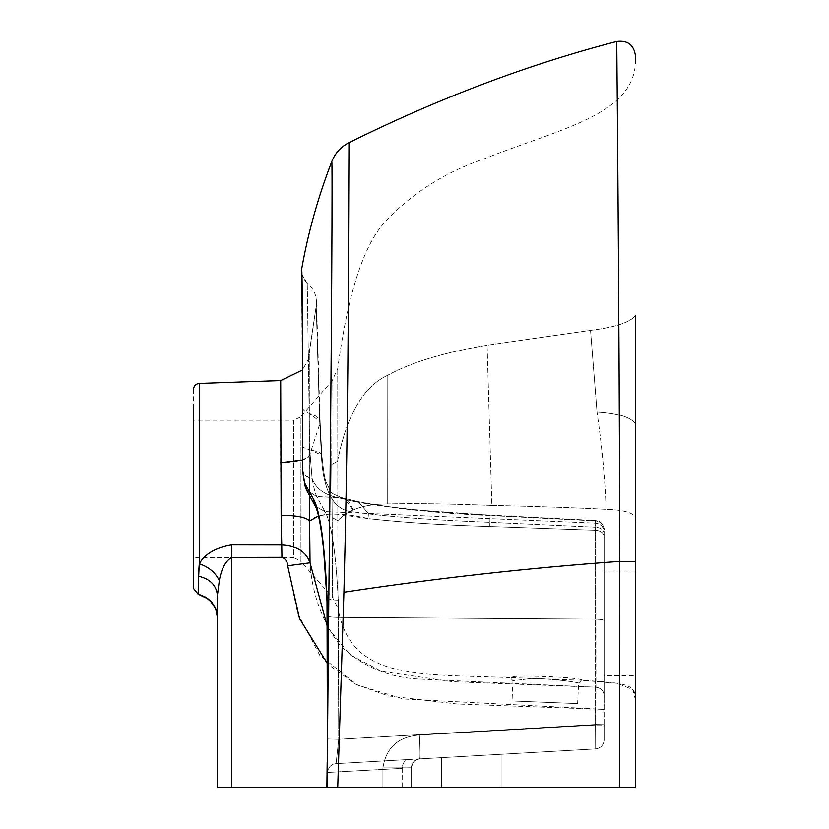 <?xml version="1.0" encoding="UTF-8"?>
<svg xmlns="http://www.w3.org/2000/svg" width="829" height="829" viewBox="0 0 829 829"><rect width="100%" height="100%" fill="white"/><g stroke="black" fill="none" stroke-linecap="round" stroke-linejoin="round"><path stroke-width="0.62" stroke-dasharray="4.14 3.11" d="M635.47 571.057L604.123 571.057L604.123 675.573L604.123 571.057L604.123 675.573L635.47 675.573M635.47 623.315L635.47 675.573L635.47 623.315M326.864 787.55L327.476 738.991L326.999 596.403C324.626 543.689 320.17 511.327 313.621 499.327L315.341 506.187L324.947 511.586C331.455 522.716 335.89 552.228 338.253 600.123L338.74 739.292L327.476 738.991L338.74 739.292L336.077 763.623L408.811 759.499C404.697 760.183 402.5 763.136 402.21 768.359L327.631 772.452L327.31 739.012L327.631 772.452L402.21 768.359L402.179 787.55L326.875 787.55L328.844 595.377C331.828 334.481 332.553 154.505 331.755 161.624M301.673 274.119L307.248 283.383C314.336 289.186 317.32 296.751 316.212 306.077L319.797 423.94L321.465 456.769C323.59 493.151 334.636 511.566 354.605 512.001L344.325 498.498L338.885 497.431L316.761 496.623L342.719 497.949L348.273 500.913L354.605 512.001L368.708 513.907C400.272 517.628 440.479 520.425 489.338 522.27L595.844 527.213L595.989 687.21L419.101 679.055C388.055 677.48 361.558 666.091 339.621 644.9C321.797 620.662 311.932 593.284 310.036 562.777L309.6 520.964C306.17 517.317 296.689 515.42 281.135 515.275L281.922 557.316C285.539 558.715 287.445 561.523 287.663 565.751L297.559 612.869L319.797 655.335L357.289 684.992L403.226 698.961L604.123 709.386L604.123 725.054L595.543 725.054L604.123 725.054L604.123 739.976C603.626 745.147 600.807 748.131 595.668 748.919C600.807 748.131 603.626 745.147 604.123 739.976C603.626 745.147 600.807 748.131 595.668 748.919L595.543 725.054L595.668 748.919L419.712 758.887C420.23 757.343 420.116 749.395 419.37 735.033C398.2 736.66 386.045 747.623 382.915 767.913L411.319 767.83C411.764 762.607 414.562 759.623 419.712 758.887L419.961 758.867C414.832 759.654 412.013 762.639 411.516 767.809C412.013 762.639 414.832 759.654 419.961 758.867L595.668 748.919L595.554 724.536L595.668 748.919L336.077 763.623L338.74 739.292L595.554 724.536L604.123 724.733L595.554 724.536L338.74 739.292L338.253 600.123C335.89 552.228 331.455 522.716 324.947 511.586L595.554 523.14C600.807 523.814 603.657 526.757 604.123 531.938L604.123 739.976L604.123 695.5L604.123 709.386L457.048 703.987L388.314 695.914L355.776 684.236L327.724 664.122M409.111 787.55L402.179 787.55L402.21 768.359C402.5 763.136 404.697 760.183 408.811 759.499L336.077 763.623C330.947 764.348 328.129 767.291 327.631 772.452C328.129 767.281 330.947 764.338 336.077 763.623L595.668 748.919C600.807 748.131 603.626 745.147 604.123 739.976L604.123 531.938C603.605 526.798 600.756 523.866 595.554 523.14L595.554 520.902C600.756 521.628 603.605 524.56 604.123 529.7C603.657 524.519 600.807 521.576 595.554 520.902L595.844 527.213L489.338 522.27C440.479 520.425 400.272 517.628 368.708 513.907L354.605 512.001C334.636 511.566 323.59 493.151 321.465 456.769L319.797 423.94L316.212 306.077L309.269 354.553L309.393 495.877M441.37 757.654L501.099 754.276L441.37 757.654L501.099 754.276L441.37 757.654L441.37 787.55L501.099 787.55L441.37 787.55L501.099 787.55L441.37 787.55L441.37 757.654M409.951 787.55L411.516 787.55L411.516 767.809L411.516 787.55L382.915 787.55L411.516 787.55L411.516 767.809C412.013 762.639 414.832 759.654 419.961 758.867C414.832 759.654 412.013 762.639 411.516 767.809L382.915 767.913C386.045 747.623 398.2 736.66 419.37 735.033C420.116 749.395 420.23 757.343 419.712 758.887C414.562 759.623 411.764 762.607 411.319 767.83L412.365 763.996M616.745 41.45C616.61 33.523 619.18 276.927 619.781 561.347L619.791 787.55L335.807 787.55M334.823 787.55L332.491 787.55M331.507 787.55L328.097 787.55M619.791 787.55L217.416 787.55L382.915 787.55L382.915 767.913L382.915 787.55M327.507 627.201L350.035 654.858L381.692 671.386L452.53 681.666L595.989 687.21L595.543 725.054L419.37 735.033L595.543 725.054L595.833 530.27L489.431 526.488C444.396 525.203 404.303 522.602 369.143 518.716C404.303 522.602 444.396 525.203 489.431 526.488L489.338 522.27L489.431 526.488L595.833 530.27L595.554 520.902L488.354 515.431C488.955 514.156 489.276 516.436 489.338 522.27C489.276 516.436 488.955 514.156 488.354 515.431C438.24 513.306 393.63 508.695 354.522 501.607C393.63 508.695 438.24 513.306 488.354 515.42L595.554 520.902L595.554 724.536L595.554 619.159C600.807 619.273 603.657 619.76 604.123 620.61C603.657 619.76 600.807 619.273 595.554 619.159L595.554 523.14L324.947 511.586L316.761 496.623C315.331 493.804 313.776 487.773 312.108 478.551L305.507 475.483L303.683 473.276L302.658 470.043L301.818 274.855M281.135 515.275L280.668 462.686C296.616 462.23 306.139 460.095 309.258 456.282L309.6 520.964C318.637 512.529 338.491 511.783 369.143 518.716L337.092 514.208L329.486 513.99L318.533 515.98M302.171 444.686C301.88 446.841 304.398 448.499 309.725 449.67C304.398 448.499 301.88 446.841 302.171 444.686L302.865 471.318L303.953 473.701L306.419 476.219L312.108 478.551C315.642 488.322 324.066 494.644 337.362 497.504C324.066 494.644 315.642 488.322 312.108 478.551L309.725 449.67L321.849 455.266L319.082 452.106L309.725 449.67L307.248 283.383L309.725 449.67L312.108 478.551C313.776 487.773 315.331 493.804 316.761 496.623L324.947 511.586L315.341 506.198C314.616 505.887 316.595 503.276 321.383 531.42L323.631 549.689L326.833 597.035L328.844 595.377M342.719 497.949C334.543 495.193 330.336 492.685 330.087 490.426L326.46 482.851C325.186 481.701 323.652 472.509 321.849 455.266L320.118 421.888L319.797 423.94L320.118 421.888L319.196 419.07L316.554 416.386L309.207 413.143C304.336 411.464 302.077 409.174 302.44 406.272C302.077 409.174 304.336 411.464 309.207 413.143L320.118 421.888C316.865 341.579 316.502 295.59 316.512 301.891L320.118 421.888L321.849 455.266C323.59 472.385 325.227 481.846 326.75 483.649C332.719 494.032 327.517 491.825 342.709 497.949L358.335 501.69L368.708 513.907L358.335 501.69L354.522 501.607L358.325 501.69L342.709 497.949M301.518 272.948L302.461 276.948L306.865 283.083M313.621 499.327L305.393 484.478C304.191 482.374 303.29 477.183 302.678 468.893M337.724 787.55L343.921 592.217C347.268 464.955 348.273 345.113 348.418 267.207L348.957 142.681M336.626 787.55L332.336 787.55M331.61 787.55L328.802 787.55M328.947 787.55L331.434 787.55M348.284 787.55L377.05 787.55M380.874 787.55L382.231 787.55M327.403 745.167L327.186 762.379M604.123 533.638L604.123 695.5C603.709 690.785 601.004 688.029 595.989 687.21C601.004 688.029 603.709 690.785 604.123 695.5L604.123 533.638C603.699 529.938 600.932 527.793 595.844 527.213C600.932 527.793 603.699 529.938 604.123 533.638L604.123 529.959M302.222 460.126L309.258 456.282L319.797 423.94L309.258 456.282L309.269 354.553L308.16 359.672L302.492 370.003M287.663 565.751L310.036 562.777C306.16 551.741 296.73 545.803 281.746 544.964L231.54 544.891C215.55 547.689 204.794 553.969 199.292 563.73L199.292 383.454L199.292 563.73C208.949 567.046 215.623 572.684 219.312 580.663L217.416 595.512L217.416 787.55L217.416 616.662M217.416 603.139L217.416 601.377M198.307 576.134C210.141 578.901 216.514 585.357 217.416 595.512M198.307 593.554L198.307 583.554M231.54 544.891L231.716 557.42C225.561 560.912 221.426 568.663 219.312 580.663M193.52 389.423L193.52 588.455M193.52 569.927L193.52 557.616L293.518 557.616L293.518 420.251L193.52 420.251L193.52 557.616L193.52 407.941M635.47 59.688C636.226 115.034 558.083 129.127 483.69 159.023C445.432 172.163 413.298 192.338 387.298 219.571C364.667 241.778 348.139 291.435 337.735 368.553L332.035 380.967L331.714 464.375L332.035 380.967L300.253 417.205L300.253 560.663L293.518 557.616L293.518 420.251L300.253 417.205L300.253 560.663L332.553 597.491L332.17 517.565L332.553 597.491L337.973 608.372L337.735 368.553L337.838 520.653C348.19 509.503 364.812 503.939 387.703 503.959L387.796 375.226L387.703 503.959C364.812 503.939 348.19 509.503 337.838 520.653L337.973 608.372C350.905 680.723 417.743 673.884 510.042 677.583C508.022 674.278 584.02 677.262 581.74 680.267C628.154 683.044 635.936 684.474 635.47 700.35L635.47 463.68L635.47 561.347L619.781 561.347C527.938 567.969 435.981 578.259 343.921 592.217M337.517 461.349C346.719 415.049 363.475 386.345 387.796 375.226C411.07 362.397 444.157 352.387 487.089 345.227L590.528 330.367C615.087 327.362 630.071 322.419 635.47 315.548C630.071 322.419 615.087 327.362 590.528 330.367L487.089 345.227C444.157 352.387 411.07 362.397 387.796 375.226C363.475 386.345 346.719 415.049 337.517 461.349L331.714 464.375L332.17 517.565L331.714 464.375L337.517 461.349M491.856 505.421C448.769 503.794 414.054 503.307 387.703 503.959C414.054 503.307 448.769 503.794 491.856 505.421L487.089 345.227L491.856 505.421C538.208 506.457 576.279 507.752 606.103 509.327C628.6 510.053 638.392 514.477 635.47 522.571C638.392 514.477 628.6 510.053 606.103 509.327C605.211 480.779 602.186 448.271 597.015 411.816C617.926 413.153 630.745 417.153 635.47 423.826C630.745 417.153 617.926 413.153 597.015 411.816L590.528 330.367L597.015 411.816C602.186 448.271 605.211 480.779 606.103 509.327C576.279 507.752 538.208 506.457 491.856 505.421M635.47 700.142L632.931 689.687L617.346 683.334L581.74 680.267L578.58 683.106L581.74 680.267L510.042 677.583L512.964 680.713L522.809 679.542L512.964 680.713L512.011 700.951L577.616 703.583L512.011 700.951L577.616 703.583L578.58 683.106C580.124 682.588 541.814 676.609 522.809 679.542C541.814 676.609 580.124 682.588 578.58 683.106L580.559 680.443M635.47 522.571L635.47 685.915M635.47 423.826L635.47 315.548M501.099 754.276L501.099 787.55L501.099 754.276M327.528 615.294C327.082 616.589 330.833 617.284 338.781 617.367L595.554 619.159L338.781 617.367C330.833 617.284 327.082 616.589 327.528 615.294L327.31 739.012M281.922 557.316L231.716 557.42L231.716 787.55M337.362 497.504L354.522 501.607L337.362 497.504M369.143 518.716L368.708 513.907L369.143 518.716M302.119 445.121L302.44 406.272M305.393 484.478L306.44 489.918L316.761 496.623L306.44 489.918L315.341 506.187M338.253 600.123C330.336 600.051 326.585 598.807 326.999 596.403C326.585 598.807 330.336 600.051 338.253 600.123M408.811 759.499L419.951 758.867C415.288 759.25 412.469 762.234 411.516 767.809L411.516 787.55L411.526 767.447M595.833 530.27C600.932 530.85 603.699 532.995 604.123 536.695C603.699 532.995 600.932 530.85 595.833 530.27M280.668 462.686L280.699 380.604M337.838 520.653L332.17 517.565L337.838 520.653M604.123 732.515L604.123 733.852M358.335 501.69L385.609 506.301C418.065 510.415 452.416 513.327 488.654 515.047L422.002 510.395C397.796 508.26 376.573 505.358 358.335 501.69M302.367 406.966L301.715 281.218M301.673 279.756L301.466 272.088M306.844 283.062C301.943 275.953 300.15 272.306 301.466 272.109L301.466 272.171M302.658 469.95L302.658 470.043C302.626 474.499 304.958 488.561 306.44 489.908M326.833 597.046L327.362 615.626M604.123 529.7C605.149 531.316 602.693 519.752 595.647 520.508L488.654 515.047L595.647 520.508C602.59 519.648 605.16 531.306 604.123 529.617M308.16 359.672L316.212 306.077L308.222 359.454M208.566 599.149L210.006 600.424M215.861 609.222L216.41 610.849M217.312 615.522L217.405 617.232M217.416 615.874L217.416 614.797M217.416 613.709L217.416 612.693M217.416 599.833L217.416 596.486M581.74 680.267L581.139 680.298M411.516 767.809L411.598 766.587"/><path stroke-width="1.24" d="M635.47 675.573L635.47 571.057M411.516 787.55L409.111 787.55M335.807 787.55L334.823 787.55M332.491 787.55L331.507 787.55M328.097 787.55L327.465 787.55M635.47 315.548L635.47 787.55L619.791 787.55L635.48 787.55L327.051 787.55L328.844 595.377C331.828 334.481 332.553 154.505 331.755 161.624C318.015 197.281 307.994 233.084 301.673 269.042L301.476 272.409M301.549 273.207L301.632 273.829M301.818 274.855L301.673 269.042C302.274 273.321 302.523 319.061 302.44 406.272L302.678 468.893C303.29 477.183 304.191 482.374 305.393 484.478L313.621 499.327C320.17 511.327 324.626 543.689 326.999 596.403L327.403 745.167M619.791 787.55L619.781 561.347C619.18 276.927 616.61 33.523 616.745 41.45C527.638 64.6 438.386 98.35 348.957 142.681C340.854 146.847 335.123 153.158 331.755 161.624M348.957 142.681L348.418 267.207C348.273 345.113 347.268 464.955 343.921 592.217L337.724 787.55M382.915 787.55L336.626 787.55M332.336 787.55L331.61 787.55M328.802 787.55L217.416 787.55L217.416 617.709C216.514 605.45 210.141 597.647 198.307 594.3L198.307 593.554M327.051 787.55L328.947 787.55M331.434 787.55L348.284 787.55M377.05 787.55L380.874 787.55M382.231 787.55L409.951 787.55M327.186 762.379L326.875 787.55M313.621 499.327L315.341 506.198L306.44 489.918L305.393 484.478M327.724 664.122L299.476 618.475L287.663 565.751C287.445 561.523 285.539 558.715 281.922 557.316L281.746 544.964C296.73 545.803 306.16 551.741 310.036 562.777L327.507 627.201M318.533 515.98L309.6 520.964L310.036 562.777L287.663 565.751M309.393 495.877L309.6 520.964C306.17 517.317 296.689 515.42 281.135 515.275L281.746 544.964L231.54 544.891L231.716 557.42C225.561 560.912 221.426 568.663 219.312 580.663L217.416 595.512C216.514 585.357 210.141 578.901 198.307 576.134L198.214 594.289L205.675 597.139L212.141 602.735L215.768 608.994L217.416 617.532L217.416 600.538M302.678 468.893L302.367 406.966C302.865 332.667 301.849 281.29 301.466 272.109L301.466 272.088M302.492 370.003L280.699 380.604L281.135 515.275M198.307 583.554L199.292 563.73C204.794 553.969 215.55 547.689 231.54 544.891M198.307 576.134L199.292 563.73L199.292 383.454L199.292 563.73C208.949 567.046 215.623 572.684 219.312 580.663M217.416 617.605L217.416 603.139M198.214 594.289L193.52 588.455L193.52 407.941M193.52 588.455L193.52 569.927M635.47 685.915L635.47 522.571M635.47 463.68L635.47 423.826M616.745 41.45C627.719 40.124 633.967 44.932 635.47 55.885L635.47 59.688M635.47 561.347L619.781 561.347C527.938 567.969 435.981 578.259 343.921 592.217M327.528 615.294L326.833 597.035L328.844 595.377M281.922 557.316L231.716 557.42L231.716 787.55M302.44 406.272L302.367 406.966M302.222 460.126L280.668 462.675M301.715 281.218L301.673 279.756M326.833 597.035L323.621 549.565L321.921 535.14C319.787 520.519 317.756 511.172 315.818 507.12L315.341 506.198M327.362 615.626L327.31 739.012M306.44 489.908L304.948 485.763L302.658 470.053M193.52 389.412C193.851 385.889 195.779 383.9 199.292 383.454L280.699 380.604M198.545 594.352L208.566 599.149M210.006 600.424L215.768 608.994M216.41 610.849L217.312 615.522M217.416 616.662L217.416 615.874M217.416 614.797L217.416 613.709M217.416 612.693L217.416 599.833M217.416 601.377L217.416 617.242M217.416 617.501L217.416 787.55"/></g></svg>
